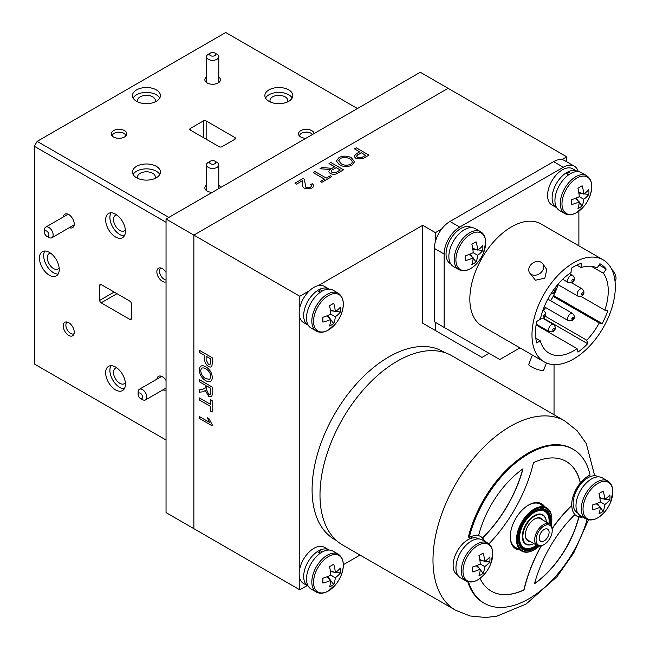 <?xml version="1.0" encoding="UTF-8"?>
<svg xmlns="http://www.w3.org/2000/svg" width="650" height="650" viewBox="0 0 650 650"><rect width="100%" height="100%" fill="white"/><g stroke="black" fill="none" stroke-linecap="round" stroke-linejoin="round"><path stroke-width="0.97" d="M287.349 102.009A8.889 5.135 0 0 0 287.747 100.49A8.889 5.135 0 0 0 282.262 95.745A8.889 5.135 0 0 0 272.569 96.858A8.889 5.135 0 0 0 269.969 100.49A8.889 5.135 0 0 0 270.368 102.009M288.746 101.303A13.983 8.076 0 0 0 292.841 95.599A13.983 8.076 0 0 0 284.213 88.14A13.983 8.076 0 0 0 268.97 89.887A13.983 8.076 0 0 0 264.875 95.599A13.983 8.076 0 0 0 273.504 103.058A13.983 8.076 0 0 0 288.746 101.303M292.183 98.044A13.983 8.076 0 0 0 268.97 94.778A13.983 8.076 0 0 0 265.533 98.044M314.064 133.575A7.792 4.501 0 0 0 309.067 129.618A7.792 4.501 0 0 0 300.771 130.642A7.792 4.501 0 0 0 298.829 135.135A7.792 4.501 0 0 0 305.858 138.312M312.463 134.501A6.695 3.859 0 0 0 301.551 133.258A6.695 3.859 0 0 0 299.593 135.988A6.695 3.859 0 0 0 299.593 136.126M124.524 137.004A7.792 4.501 0 0 0 126.466 135.135A7.792 4.501 0 0 0 123.029 129.968A7.792 4.501 0 0 0 113.506 130.642A7.792 4.501 0 0 0 111.572 135.135A7.792 4.501 0 0 0 124.524 137.004M125.702 136.126A6.695 3.859 0 0 0 125.71 135.988A6.695 3.859 0 0 0 121.582 132.413A6.695 3.859 0 0 0 114.286 133.258A6.695 3.859 0 0 0 112.328 135.988A6.695 3.859 0 0 0 112.328 136.126M206.505 76.993A7.792 4.501 0 0 0 205.205 81.079A7.792 4.501 0 0 0 218.156 82.94A7.792 4.501 0 0 0 220.098 81.079A7.792 4.501 0 0 0 218.79 76.993M220.431 187.631A7.792 4.501 0 0 0 218.79 185.112M156.333 177.751A13.983 8.076 0 0 0 160.428 172.047A13.983 8.076 0 0 0 151.791 164.588A13.983 8.076 0 0 0 136.557 166.335A13.983 8.076 0 0 0 132.462 172.047A13.983 8.076 0 0 0 141.091 179.506A13.983 8.076 0 0 0 156.333 177.751M159.77 174.493A13.983 8.076 0 0 0 136.557 171.226A13.983 8.076 0 0 0 133.12 174.493M154.936 178.457A8.889 5.135 0 0 0 155.334 176.938A8.889 5.135 0 0 0 149.841 172.193A8.889 5.135 0 0 0 140.156 173.306A8.889 5.135 0 0 0 137.556 176.938A8.889 5.135 0 0 0 137.954 178.457M116.854 215.004A8.889 5.135 -120 0 0 115.343 215.418A8.889 5.135 -120 0 0 113.498 219.489A8.889 5.135 -120 0 0 117.374 228.426A8.889 5.135 -120 0 0 124.231 230.815A8.889 5.135 -120 0 0 125.344 229.702M125.434 231.27A13.983 8.076 -120 0 0 119.332 217.197A13.983 8.076 -120 0 0 108.558 213.452A13.983 8.076 -120 0 0 105.657 219.854A13.983 8.076 -120 0 0 111.759 233.927A13.983 8.076 -120 0 0 122.533 237.672A13.983 8.076 -120 0 0 125.434 231.27M111.004 212.794A13.983 8.076 -120 0 0 109.899 217.409A13.983 8.076 -120 0 0 124.329 235.877M74.238 332.223A7.792 4.501 -120 0 0 66.146 321.929A7.792 4.501 -120 0 0 63.221 325.861A7.792 4.501 -120 0 0 67.397 334.441A7.792 4.501 -120 0 0 73.596 334.831A7.792 4.501 -120 0 0 74.238 332.223M67.381 322.091A6.695 3.859 -120 0 0 67.259 322.164A6.695 3.859 -120 0 0 65.877 325.227A6.695 3.859 -120 0 0 68.794 331.963A6.695 3.859 -120 0 0 73.954 333.751A6.695 3.859 -120 0 0 74.076 333.678M166.043 380.486A7.792 4.501 -120 0 0 159.778 375.984A7.792 4.501 -120 0 0 156.894 379.161M125.434 384.166A13.983 8.076 -120 0 0 119.332 370.094A13.983 8.076 -120 0 0 108.558 366.348A13.983 8.076 -120 0 0 105.657 372.751A13.983 8.076 -120 0 0 111.759 386.823A13.983 8.076 -120 0 0 122.533 390.569A13.983 8.076 -120 0 0 125.434 384.166M111.004 365.698A13.983 8.076 -120 0 0 109.899 370.305A13.983 8.076 -120 0 0 124.329 388.773M116.854 367.9A8.889 5.135 -120 0 0 115.343 368.314A8.889 5.135 -120 0 0 113.498 372.385A8.889 5.135 -120 0 0 117.374 381.331A8.889 5.135 -120 0 0 124.231 383.711A8.889 5.135 -120 0 0 125.344 382.606M59.223 269.49A13.983 8.076 -120 0 0 53.121 255.426A13.983 8.076 -120 0 0 42.347 251.68A13.983 8.076 -120 0 0 39.455 258.074A13.983 8.076 -120 0 0 45.557 272.147A13.983 8.076 -120 0 0 56.331 275.892A13.983 8.076 -120 0 0 59.223 269.49M44.793 251.022A13.983 8.076 -120 0 0 43.688 255.629A13.983 8.076 -120 0 0 58.118 274.105M50.651 253.224A8.889 5.135 -120 0 0 49.132 253.638A8.889 5.135 -120 0 0 47.288 257.709A8.889 5.135 -120 0 0 51.171 266.654A8.889 5.135 -120 0 0 58.021 269.035A8.889 5.135 -120 0 0 59.142 267.93M69.404 227.622A7.792 4.501 -120 0 0 73.596 226.712A7.792 4.501 -120 0 0 74.238 224.104A7.792 4.501 -120 0 0 66.146 213.818A7.792 4.501 -120 0 0 63.261 216.986M166.043 272.366A7.792 4.501 -120 0 0 159.778 267.873A7.792 4.501 -120 0 0 156.853 271.798A7.792 4.501 -120 0 0 160.119 279.492A7.792 4.501 -120 0 0 166.043 281.84M161.013 268.036A6.695 3.859 -120 0 0 160.891 268.101A6.695 3.859 -120 0 0 159.502 271.164A6.695 3.859 -120 0 0 166.043 279.988M156.333 101.303A13.983 8.076 0 0 0 160.428 95.599A13.983 8.076 0 0 0 151.791 88.14A13.983 8.076 0 0 0 136.557 89.887A13.983 8.076 0 0 0 132.462 95.599A13.983 8.076 0 0 0 141.091 103.058A13.983 8.076 0 0 0 156.333 101.303M159.77 98.044A13.983 8.076 0 0 0 136.557 94.778A13.983 8.076 0 0 0 133.12 98.044M154.936 102.009A8.889 5.135 0 0 0 155.334 100.49A8.889 5.135 0 0 0 149.841 95.745A8.889 5.135 0 0 0 140.156 96.858A8.889 5.135 0 0 0 137.556 100.49A8.889 5.135 0 0 0 137.954 102.009M221.975 146.705L234.967 139.206A1.999 1.154 -0 0 0 235.552 138.385A1.999 1.154 -0 0 0 234.967 137.572L206.156 120.933A1.999 1.154 -0 0 0 203.328 120.933L190.336 128.44A1.999 1.154 -0 0 0 189.751 129.252A1.999 1.154 -0 0 0 190.336 130.073L219.148 146.705A1.999 1.154 -0 0 0 221.975 146.705M131.365 318.646L131.365 303.639A1.999 1.154 -120 0 0 129.951 301.194L101.14 284.562A1.999 1.154 -120 0 0 100.141 284.464A1.999 1.154 -120 0 0 99.726 285.374L99.726 300.381A1.999 1.154 -120 0 0 101.14 302.827L129.951 319.459A1.999 1.154 -120 0 0 130.951 319.556A1.999 1.154 -120 0 0 131.365 318.646L129.951 319.459M166.043 222.3L34.328 146.258L37.156 141.367L168.862 217.409M34.328 363.984L166.043 440.026L34.328 363.984L34.328 146.258M357.427 108.542L225.713 32.5L37.156 141.367M163.036 389.797A7.792 4.501 -120 0 0 166.043 389.959M206.505 185.112A7.792 4.501 0 0 0 205.205 189.199A7.792 4.501 0 0 0 212.225 192.368M566.743 161.801L566.743 156.812L420.274 72.256L166.043 219.034L166.043 512.606L193.862 528.669L193.862 235.097L448.102 88.319L193.862 235.097L193.862 528.669L299.796 589.826L307.174 585.569M166.043 219.034L299.796 296.262L299.796 307.621M489.06 353.34L481.999 357.419L422.679 323.172L422.679 225.314L318.207 285.634M481.999 357.419L422.679 323.172M566.743 156.812L561.884 159.624M441.667 229.028L435.386 232.651L435.386 241.556M435.386 322.351L435.386 330.509M435.386 232.651L422.679 225.314M309.636 290.574L299.796 296.262M299.796 317.517L299.796 568.571M299.796 578.467L299.796 589.826M343.338 564.688L360.027 555.051M554.036 414.733L554.036 364.618M544.148 544.521L543.441 544.928A12.423 7.174 -60 0 1 537.225 545.545L527.353 539.841L537.225 545.545A12.423 7.174 -60 0 1 537.225 531.196A12.423 7.174 -60 0 1 549.656 524.022L549.656 524.022A12.423 7.174 -60 0 1 552.224 529.709L552.224 530.53A11.424 6.597 120 0 0 549.859 525.298A11.424 6.597 120 0 0 538.436 531.895A11.424 6.597 120 0 0 538.436 545.09A11.424 6.597 120 0 0 544.148 544.521A11.424 6.597 120 0 0 552.224 530.53M539.776 518.318L549.656 524.022L539.776 518.318M547.641 529.141L547.641 529.141A6.987 4.038 120 0 0 540.654 533.171A6.987 4.038 120 0 0 540.654 541.247L540.654 541.247A6.987 4.038 120 0 0 547.641 537.209A6.987 4.038 120 0 0 547.641 529.141M444.892 352.641L443.007 351.561A108.461 62.619 120 0 0 392.795 354.738A108.461 62.619 120 0 0 318.719 449.922A108.461 62.619 120 0 0 334.547 539.419L336.432 540.508M545.651 509.551A22.969 13.26 -60 0 1 549.624 524.006M537.201 545.529A22.969 13.26 -60 0 1 533.747 547.942A22.969 13.26 -60 0 1 522.697 549.315M538.143 545.935A22.969 13.26 -60 0 1 534.601 548.438A22.969 13.26 -60 0 1 523.112 549.575A22.969 13.26 -60 0 1 519.594 531.164A22.969 13.26 -60 0 1 534.601 510.924A22.969 13.26 -60 0 1 546.081 509.787A22.969 13.26 -60 0 1 550.452 524.623M551.184 525.517A24.367 14.072 120 0 0 551.834 519.732A24.367 14.072 120 0 0 534.601 509.779A24.367 14.072 120 0 0 517.367 539.63A24.367 14.072 120 0 0 534.601 549.575L534.178 549.819A24.968 14.414 -60 0 1 521.69 551.054A24.968 14.414 -60 0 1 517.863 531.05A24.968 14.414 -60 0 1 534.178 509.048A24.968 14.414 -60 0 1 546.658 507.812A24.968 14.414 -60 0 1 551.834 519.244A24.968 14.414 -60 0 1 551.826 519.488M542.514 514.654A16.981 9.799 -60 0 1 544.294 516.474M546.301 522.088A16.575 9.571 -60 0 0 542.888 515.32A16.575 9.571 -60 0 0 534.601 516.141A16.575 9.571 -60 0 0 523.77 530.749A16.575 9.571 -60 0 0 526.313 544.034A16.575 9.571 -60 0 0 533.878 543.611A16.981 9.799 -60 0 1 525.826 544.221A16.981 9.799 -60 0 1 523.226 530.611A16.981 9.799 -60 0 1 534.316 515.653A16.981 9.799 -60 0 1 542.807 514.808A16.981 9.799 -60 0 1 546.317 522.096M528.011 544.676A16.981 9.799 -60 0 1 525.549 544.05M534.178 549.819L534.601 549.575A24.367 14.072 120 0 0 539.289 546.122M530.441 541.621A13.081 7.556 -60 0 1 525.346 535.023A13.081 7.556 -60 0 1 534.601 518.992L534.601 518.992A13.081 7.556 -60 0 1 542.864 520.106M540.995 519.025A12.488 7.207 120 0 0 534.381 519.122M525.346 534.771A12.488 7.207 120 0 0 528.572 540.548M320.101 490.262A109.265 63.083 120 0 0 342.623 545.009L455.618 610.244A109.265 63.083 -60 0 1 433.095 555.498A109.265 63.083 -60 0 1 482.56 448.321A109.265 63.083 -60 0 1 564.883 420.997L451.888 355.761A109.265 63.083 120 0 0 369.566 383.086A109.265 63.083 120 0 0 320.101 490.262M510.25 536.404A24.968 14.414 120 0 0 518.952 548.551M543.124 506.691A24.968 14.414 120 0 0 528.255 505.229M583.026 509.153A21.052 12.155 120 0 0 597.911 517.749A21.052 12.155 120 0 0 605.702 510.713L605.702 510.713A35.799 35.799 0 0 0 610.594 502.231L610.594 502.231A21.052 12.155 120 0 0 612.796 491.969A21.052 12.155 120 0 0 597.911 483.381A21.052 12.155 120 0 0 583.026 509.153M604.793 499.363A35.791 18.476 175.2 0 0 609.854 494.926A33.962 27.568 10.7 0 1 609.854 499.753A35.791 22.644 5.3 0 1 604.793 504.538A35.791 22.644 -125.3 0 1 603.184 511.314A33.962 27.568 -130.7 0 1 601.161 512.631A33.962 27.568 -130.7 0 1 598.999 513.727A35.791 18.476 64.8 0 0 600.316 507.122A35.791 22.644 5.3 0 1 592.329 509.876A33.962 2.998 -93.6 0 0 592.329 505.042A35.791 18.476 175.2 0 0 600.316 501.946A35.791 18.476 64.8 0 0 598.999 493.488A33.962 2.998 -26.4 0 0 601.161 492.253A33.962 2.998 -26.4 0 0 603.184 491.067A35.791 22.644 -125.3 0 1 604.793 499.363L599.812 497.543M585.837 518.846A21.873 12.626 120 0 1 581.303 508.836A21.873 12.626 120 0 1 590.85 486.826A21.873 12.626 120 0 1 607.709 480.959L602.387 477.888A21.873 12.626 120 0 0 585.536 483.754A21.873 12.626 120 0 0 575.989 505.765A21.873 12.626 120 0 0 580.515 515.775L585.837 518.846C592.093 521.706 598.715 518.992 605.702 510.713M609.854 499.753L605.101 499.151M603.72 498.973L599.95 498.493M604.793 504.538L600.316 501.946M603.184 511.314L600.283 507.504M599.438 506.391L597.139 503.368M596.245 503.718L600.316 507.122M462.995 571.196A21.052 12.155 120 0 0 477.88 579.784A21.052 12.155 120 0 0 485.664 572.747L485.664 572.747A35.799 35.799 0 0 0 490.563 564.265L490.563 564.265A21.052 12.155 120 0 0 492.765 554.003A21.052 12.155 120 0 0 477.88 545.415A21.052 12.155 120 0 0 462.995 571.196M484.762 561.397A35.791 18.476 175.2 0 0 489.824 556.961A33.962 27.568 10.7 0 1 489.824 561.795A35.791 22.644 5.3 0 1 484.762 566.572A35.791 22.644 -125.3 0 1 483.153 573.349A33.962 27.568 -130.7 0 1 481.13 574.665A33.962 27.568 -130.7 0 1 478.969 575.762A35.791 18.476 64.8 0 0 480.277 569.156A35.791 22.644 5.3 0 1 472.29 571.911A33.962 2.998 -93.6 0 0 472.29 567.084A35.791 18.476 175.2 0 0 480.277 563.989A35.791 18.476 64.8 0 0 478.969 555.523A33.962 2.998 -26.4 0 0 481.13 554.288A33.962 2.998 -26.4 0 0 483.153 553.109A35.791 22.644 -125.3 0 1 484.762 561.397L479.773 559.585M465.798 580.881A21.873 12.626 120 0 1 461.273 570.871A21.873 12.626 120 0 1 470.819 548.86A21.873 12.626 120 0 1 487.671 543.002L482.357 539.931A21.873 12.626 120 0 0 465.497 545.789A21.873 12.626 120 0 0 455.951 567.799A21.873 12.626 120 0 0 460.484 577.809L465.798 580.881C472.062 583.741 478.684 581.035 485.664 572.747M489.824 561.795L485.071 561.186M483.681 561.007L479.919 560.528M484.762 566.572L480.277 563.989M483.153 573.349L480.253 569.538M479.399 568.425L477.1 565.403M476.214 565.752L480.277 569.156M478.587 538.907L478.327 538.753A20.873 12.049 120 0 0 457.454 550.802A20.873 12.049 120 0 0 457.454 574.909L457.714 575.063M598.617 476.872L598.358 476.718A20.873 12.049 120 0 0 577.484 488.767A20.873 12.049 120 0 0 577.484 512.874L577.744 513.029M468.544 581.904A88.888 51.317 120 0 0 484.307 603.281A88.888 51.317 120 0 0 570.806 555.953A88.888 51.317 120 0 0 587.137 519.464M574.876 514.581A23.969 13.837 120 0 0 576.639 515.962A23.969 13.837 120 0 0 578.793 516.823L578.931 516.904A23.969 13.837 120 0 0 582.733 517.059M484.575 541.206A23.969 13.837 120 0 0 482.593 538.054A93.884 54.202 120 0 0 505.123 509.641A93.884 54.202 120 0 0 523.006 468.821A74.904 43.249 120 0 0 478.571 535.706A23.969 13.837 120 0 0 469.194 537.493A88.888 51.317 120 0 1 573.194 449.321A88.888 51.317 120 0 1 590.078 475.012A23.969 13.837 120 0 0 580.426 483.064L580.288 482.974A23.969 13.837 120 0 0 577.289 487.207A23.969 13.837 120 0 0 571.683 505.407L571.821 505.489A23.969 13.837 120 0 0 574.909 514.556A93.884 54.202 120 0 0 534.495 583.781A74.904 43.249 120 0 0 564.192 551.289A74.904 43.249 120 0 0 578.931 516.904M576.29 515.751A23.969 13.837 120 0 0 581.888 516.571M580.426 483.064A74.904 43.249 120 0 0 566.207 461.435A74.904 43.249 120 0 0 533.479 462.654A107.867 62.278 -60 0 1 511.737 514.304A107.867 62.278 -60 0 1 488.914 543.863M482.593 538.054L482.454 537.972A93.884 54.202 120 0 0 504.985 509.559A93.884 54.202 120 0 0 522.803 468.959M534.56 583.562A74.904 43.249 120 0 0 564.054 551.208A74.904 43.249 120 0 0 578.793 516.823M580.288 482.974A74.904 43.249 120 0 0 566.134 461.394M480.017 578.386A74.904 43.249 120 0 0 491.302 591.175A74.904 43.249 120 0 0 524.022 589.948L523.884 589.867A107.867 62.278 -60 0 1 541.117 545.911M552.142 528.385A107.867 62.278 -60 0 1 571.683 505.407M524.022 589.948A107.867 62.278 -60 0 1 541.336 545.846M552.175 528.621A107.867 62.278 -60 0 1 571.821 505.489M491.229 591.134A74.904 43.249 120 0 0 523.884 589.867M544.659 506.659A25.968 14.991 120 0 0 516.327 517.554A25.968 14.991 120 0 0 519.691 549.9M573.194 449.321L572.349 448.833A88.888 51.317 120 0 0 468.349 537.006L469.194 537.493M467.797 581.726A88.888 51.317 120 0 0 483.462 602.794L484.307 603.281M482.454 537.972A23.969 13.837 120 0 0 480.577 536.477A23.969 13.837 120 0 0 478.579 535.657M483.73 540.719A23.969 13.837 120 0 0 480.22 536.283M535.819 338.244L540.329 340.844A48.937 28.251 120 0 0 549.185 353.234A48.937 28.251 120 0 0 573.649 350.805A48.937 28.251 120 0 0 577.078 348.627L536.087 324.959M573.649 358.963A58.922 34.019 120 0 0 612.146 307.036A58.922 34.019 120 0 0 603.119 259.821A58.922 34.019 120 0 0 573.649 262.738A58.922 34.019 120 0 0 535.153 314.665A58.922 34.019 120 0 0 544.188 361.879A58.922 34.019 120 0 0 573.649 358.963M603.119 259.821L540.971 223.941A58.922 34.019 120 0 0 511.509 226.858A58.922 34.019 120 0 0 473.013 278.785A58.922 34.019 120 0 0 482.04 325.999L544.188 361.879M541.117 262.259A7.987 6.305 144.9 0 1 542.758 263.754A7.987 6.305 144.9 0 1 540.93 272.618A7.987 6.305 144.9 0 1 531.326 274.43A7.987 6.305 144.9 0 1 529.685 272.943A7.987 6.305 144.9 0 1 531.513 264.071A7.987 6.305 144.9 0 1 541.117 262.259M542.758 263.754L546.812 269.514L544.822 278.151L535.405 280.231L529.685 272.943M532.374 355.054L528.775 364.325A7.987 1.69 21.2 0 0 531.326 366.779A7.987 1.69 21.2 0 0 539.045 369.923A7.987 1.69 21.2 0 0 543.668 370.102L546.431 362.993M615.038 281.344A7.987 4.615 -120 0 0 611.804 269.482M578.273 171.632A22.019 12.716 120 0 0 574.316 166.173A22.019 12.716 120 0 0 563.306 167.261L459.704 227.078A22.019 12.716 120 0 0 444.129 254.053L434.403 248.43L434.403 321.783L499.785 359.531L519.951 347.888M578.882 245.822L578.882 211.153M563.306 167.261L553.581 161.647A22.019 12.716 -60 0 1 564.59 160.558L574.316 166.173M553.581 161.647L449.971 221.463L459.704 227.078M434.403 248.43A22.019 12.716 -60 0 1 449.971 221.463M434.403 321.783L499.785 359.531M444.129 254.053L444.129 327.405M567.897 173.851A14.381 8.304 120 0 0 566.727 173.769M543.408 318.175L587.657 343.728L586.796 340.226A48.937 28.251 120 0 0 599.243 322.977L602.192 323.57A53.934 31.135 120 0 0 607.791 310.757L604.841 310.164A48.937 28.251 120 0 0 603.411 273.276L591.313 266.289M553.613 295.523L602.192 323.57M599.243 322.977L553.166 296.376M581.011 296.408L604.841 310.164M545.253 316.249L586.796 340.226M577.078 348.627L577.939 352.129A53.934 31.135 120 0 0 587.657 343.728M599.064 264.981L606.182 269.084A53.934 31.135 120 0 0 600.616 264.144A53.934 31.135 120 0 0 599.885 263.738L597.114 267.93A48.937 28.251 120 0 0 581.035 267.548L581.279 263.299A53.934 31.135 120 0 0 571.293 268.255L571.049 272.504A48.937 28.251 120 0 0 540.329 319.337L536.673 321.441A53.934 31.135 120 0 0 536.673 342.956L540.329 340.844M581.035 267.548L576.842 265.127M603.411 273.276L606.182 269.084M572.691 319.329A1.202 0.691 120 0 0 573.536 317.858A1.202 0.691 120 0 0 572.691 317.371A1.202 0.691 120 0 0 571.837 318.841A1.202 0.691 120 0 0 572.691 319.329M543.181 310.432A39.951 23.067 120 0 0 545.667 307.596M550.615 300.763A39.951 23.067 120 0 0 558.058 284.668M470.787 234.114A21.052 12.155 120 0 0 455.91 259.894A21.052 12.155 120 0 0 470.787 268.483A21.052 12.155 120 0 0 478.579 261.446L478.579 261.446A35.799 35.799 0 0 0 483.478 252.964L483.478 252.964A21.052 12.155 120 0 0 485.672 242.702A21.052 12.155 120 0 0 470.787 234.114M458.713 269.579A21.873 12.626 120 0 1 454.179 259.569A21.873 12.626 120 0 1 463.726 237.559A21.873 12.626 120 0 1 480.586 231.701L475.264 228.629A21.873 12.626 120 0 0 458.413 234.488A21.873 12.626 120 0 0 448.866 256.498A21.873 12.626 120 0 0 453.391 266.508L458.713 269.579C464.969 272.439 471.591 269.734 478.579 261.446M473.159 258.237L476.06 262.048A33.962 27.568 -130.7 0 1 474.045 263.364A33.962 27.568 -130.7 0 1 471.876 264.461A35.791 18.476 64.8 0 0 473.192 257.855A35.791 22.644 5.3 0 1 465.205 260.609A33.962 2.998 -93.6 0 0 465.205 255.783A35.791 18.476 175.2 0 0 473.192 252.688A35.791 18.476 64.8 0 0 471.876 244.221A33.962 2.998 -26.4 0 0 474.045 242.986A33.962 2.998 -26.4 0 0 476.06 241.808A35.791 22.644 -125.3 0 1 477.669 250.096L472.688 248.276M469.129 254.451L473.192 257.855M472.314 257.124L470.015 254.101M476.06 262.048A35.791 22.644 -125.3 0 0 477.669 255.271L473.192 252.688M477.669 255.271A35.791 22.644 5.3 0 0 482.739 250.486L477.986 249.884M476.596 249.706L472.834 249.226M477.669 250.096A35.791 18.476 175.2 0 0 482.739 245.659A33.962 27.568 10.7 0 1 482.739 250.486M471.502 227.606L471.234 227.451A20.873 12.049 120 0 0 450.361 239.501A20.873 12.049 120 0 0 450.361 263.608L450.629 263.762M362.277 158.852L355.842 158.486L354.096 156.211L356.549 153.644L359.661 151.84L354.445 148.834L356.241 147.794L368.948 155.139L362.277 158.933L355.842 158.567L354.096 156.252M361.132 152.685L356.509 156.097L357.589 157.422L361.083 157.852L365.69 155.326L361.132 152.685M358.061 154.456L356.509 156.138M334.661 166.847L329.022 163.589L330.817 162.476L343.525 169.812L338.016 172.998C335.636 174.582 333.068 174.744 330.322 173.477C328.469 172.209 328.461 170.901 330.273 169.561L319.995 168.724L322.051 167.537L331.947 168.342L334.726 166.806L329.022 163.507M336.196 167.651L332.792 169.618C331.012 170.471 330.777 171.405 332.077 172.421L336.481 172.185L340.267 169.999L336.196 167.651L340.194 170.04M313.219 172.632L315.006 171.6L326.251 178.092L330.33 175.744L331.793 176.589L321.856 182.325L320.385 181.48L324.464 179.132L313.219 172.632M331.793 176.589L321.856 182.325M302.811 180.521L296.595 184.112L294.962 183.178L303.274 178.376L304.233 179.124L305.939 187.444L310.318 187.298C311.764 186.404 311.805 185.502 310.448 184.584L312.236 183.739C314.267 185.282 314.104 186.753 311.748 188.159L304.33 188.394C302.518 186.899 301.957 185.218 302.64 183.349L302.811 180.521M340.438 158.421L338.699 160.786L341.242 163.784C344.183 165.523 347.279 165.677 350.521 164.271C353.08 162.329 352.755 160.509 349.529 158.787C346.613 157.138 343.582 157.016 340.438 158.421L338.699 160.826M354.575 161.736L351.991 165.116C347.717 167.131 343.533 167.026 339.43 164.816L336.383 161.029M339.43 164.816L336.383 160.989L338.967 157.584C343.135 155.602 347.262 155.659 351.349 157.763L354.575 161.696L351.991 165.116M212.225 363.033L212.038 365.178C211.624 367.104 210.446 367.543 208.504 366.486C205.822 364.642 204.539 362.148 204.661 359.019L204.661 355.428L199.444 352.414L199.444 350.342L212.152 357.679L212.225 363.033M212.152 363.074L212.038 365.178M206.123 356.273L206.123 359.808L208.447 364.39L210.576 364.033L210.689 358.906L206.123 356.273M206.123 359.808L208.447 364.39M205.782 380.721C201.825 378.284 199.664 374.709 199.282 370.012C199.648 365.828 201.768 364.731 205.636 366.714C209.69 369.127 211.916 372.743 212.322 377.544C211.924 381.802 209.747 382.858 205.782 380.721M205.611 368.769C202.719 367.128 201.102 367.827 200.744 370.849C201.126 374.368 202.808 376.976 205.79 378.658L209.682 379.356L210.852 376.707C210.454 373.059 208.707 370.419 205.611 368.769M205.79 378.658L209.722 379.34M199.444 381.769L199.444 379.697L212.152 387.043L212.152 393.404C212.339 396.467 211.193 397.451 208.731 396.354L205.311 390.488L202.954 391.812L199.444 392.194L199.444 389.821L202.126 389.545L205.091 388.172L205.148 387.181L205.148 385.06L199.444 381.769M206.619 385.913L206.619 389.838L208.691 394.257C210.072 394.867 210.738 394.322 210.689 392.641L210.689 388.261L206.619 385.913M206.684 385.954L206.619 389.838M199.444 400.026L199.444 397.954L210.689 404.446L210.689 399.742L212.152 400.587L212.152 412.067L210.689 411.223L210.689 406.518L199.444 400.026M212.152 425.807L199.444 418.47L199.444 416.585L209.349 422.305L207.472 417.836L208.975 418.698L212.152 424.596L212.152 425.807M313.552 582.335A21.052 12.155 120 0 0 328.429 590.931A21.052 12.155 120 0 0 336.221 583.895L336.221 583.895A35.799 35.799 0 0 0 341.12 575.413L341.12 575.413A21.052 12.155 120 0 0 343.314 565.151A21.052 12.155 120 0 0 328.429 556.554A21.052 12.155 120 0 0 313.552 582.335M316.355 592.028A21.873 12.626 120 0 1 312.999 574.494A21.873 12.626 120 0 1 327.291 555.222A21.873 12.626 120 0 1 338.227 554.141L332.906 551.07A21.873 12.626 120 0 0 321.969 552.151A21.873 12.626 120 0 0 307.686 571.431A21.873 12.626 120 0 0 311.033 588.957L316.355 592.028C319.767 593.897 323.741 593.572 328.291 591.037L336.221 583.895M330.834 575.128A35.791 18.476 175.2 0 1 322.847 578.224A33.962 2.998 -93.6 0 1 322.863 580.71A33.962 2.998 -93.6 0 1 322.847 583.058A35.791 22.644 5.3 0 0 330.834 580.304A35.791 18.476 64.8 0 1 329.517 586.909A33.962 27.568 -130.7 0 0 333.702 584.496A35.791 22.644 -125.3 0 0 335.311 577.712L330.834 575.128A35.791 18.476 64.8 0 0 329.517 566.662A33.962 2.998 -26.4 0 0 333.702 564.249A35.791 22.644 -125.3 0 1 335.311 572.544A35.791 18.476 175.2 0 0 340.381 568.1A33.962 27.568 10.7 0 1 340.511 570.529A33.962 27.568 10.7 0 1 340.381 572.934L335.627 572.325M335.311 577.712A35.791 22.644 5.3 0 0 340.381 572.934M335.311 572.544L330.33 570.724M334.238 572.146L330.476 571.667M333.702 584.496L330.801 580.678M329.956 579.564L327.657 576.542M330.834 580.304L326.763 576.891M320.166 553.321L317.281 551.655A20.873 12.049 120 0 0 304.59 570.066A20.873 12.049 120 0 0 308.002 586.048L308.271 586.202M329.144 550.046L328.876 549.9A20.873 12.049 120 0 0 318.443 550.932A20.873 12.049 120 0 0 304.801 569.327A20.873 12.049 120 0 0 308.002 586.048L303.485 583.44A20.873 12.049 120 0 1 300.284 566.719A20.873 12.049 120 0 1 313.918 548.324A20.873 12.049 120 0 1 324.358 547.284L328.876 549.9A20.873 12.049 120 0 0 319.597 550.314L322.384 551.923M319.426 552.89L319.597 550.314M313.552 321.384A21.052 12.155 120 0 0 328.429 329.981A21.052 12.155 120 0 0 336.221 322.944L336.221 322.944A35.799 35.799 0 0 0 341.12 314.462L341.12 314.462A21.052 12.155 120 0 0 343.314 304.2A21.052 12.155 120 0 0 328.429 295.604A21.052 12.155 120 0 0 313.552 321.384M316.355 331.077A21.873 12.626 120 0 1 312.999 313.552A21.873 12.626 120 0 1 327.291 294.271A21.873 12.626 120 0 1 338.227 293.191L332.906 290.119A21.873 12.626 120 0 0 321.969 291.2A21.873 12.626 120 0 0 307.686 310.481A21.873 12.626 120 0 0 311.033 328.006L316.355 331.077C319.767 332.946 323.741 332.621 328.291 330.086L336.221 322.944M330.834 314.178A35.791 18.476 175.2 0 1 322.847 317.273A33.962 2.998 -93.6 0 1 322.863 319.759A33.962 2.998 -93.6 0 1 322.847 322.108A35.791 22.644 5.3 0 0 330.834 319.353A35.791 18.476 64.8 0 1 329.517 325.959A33.962 27.568 -130.7 0 0 333.702 323.546A35.791 22.644 -125.3 0 0 335.311 316.761L330.834 314.178A35.791 18.476 64.8 0 0 329.517 305.711A33.962 2.998 -26.4 0 0 333.702 303.298A35.791 22.644 -125.3 0 1 335.311 311.594A35.791 18.476 175.2 0 0 340.381 307.149A33.962 27.568 10.7 0 1 340.511 309.579A33.962 27.568 10.7 0 1 340.381 311.984L335.627 311.374M335.311 316.761A35.791 22.644 5.3 0 0 340.381 311.984M335.311 311.594L330.33 309.774M334.238 311.196L330.476 310.716M333.702 323.546L330.801 319.727M329.956 318.614L327.657 315.599M330.834 319.353L326.763 315.949M320.166 292.37L317.281 290.704A20.873 12.049 120 0 0 304.59 309.116A20.873 12.049 120 0 0 308.002 325.098L308.271 325.252M329.144 289.096L328.876 288.949A20.873 12.049 120 0 0 318.443 289.981A20.873 12.049 120 0 0 304.801 308.376A20.873 12.049 120 0 0 308.002 325.098L303.485 322.489A20.873 12.049 120 0 1 300.284 305.768A20.873 12.049 120 0 1 313.918 287.373A20.873 12.049 120 0 1 324.358 286.333L328.876 288.949A20.873 12.049 120 0 0 319.597 289.364L322.384 290.973M319.426 291.939L319.597 289.364M576.867 212.461A21.052 12.155 120 0 0 584.651 205.424L584.651 205.424A35.799 35.799 0 0 0 589.55 196.942L589.55 196.942A21.052 12.155 120 0 0 591.752 186.68A21.052 12.155 120 0 0 576.867 178.092A21.052 12.155 120 0 0 561.982 203.873A21.052 12.155 120 0 0 576.867 212.461M578.76 192.254L583.741 194.074A35.791 18.476 175.2 0 0 588.811 189.638A33.962 27.568 10.7 0 1 588.941 192.059A33.962 27.568 10.7 0 1 588.811 194.464L584.058 193.862M583.741 194.074A35.791 22.644 -125.3 0 0 582.14 185.786A33.962 2.998 -26.4 0 1 577.956 188.199A35.791 18.476 64.8 0 1 579.264 196.666A35.791 18.476 175.2 0 1 571.277 199.761A33.962 2.998 -93.6 0 1 571.293 202.248A33.962 2.998 -93.6 0 1 571.277 204.588A35.791 22.644 5.3 0 0 579.264 201.833A35.791 18.476 64.8 0 1 577.956 208.439A33.962 27.568 -130.7 0 0 582.14 206.026A35.791 22.644 -125.3 0 0 583.741 199.249A35.791 22.644 5.3 0 0 588.811 194.464M564.785 213.557A21.873 12.626 120 0 1 561.429 196.032A21.873 12.626 120 0 1 575.721 176.759A21.873 12.626 120 0 1 586.658 175.671L581.336 172.607A21.873 12.626 120 0 0 570.408 173.688A21.873 12.626 120 0 0 556.116 192.961A21.873 12.626 120 0 0 559.471 210.486L564.785 213.557C568.197 215.434 572.179 215.101 576.721 212.574L584.651 205.424M582.668 193.684L578.906 193.204M579.264 196.666L583.741 199.249M582.14 206.026L579.231 202.215M578.386 201.102L576.087 198.079M579.264 201.833L575.201 198.429M568.596 174.85L565.711 173.184A20.873 12.049 120 0 0 553.028 191.604A20.873 12.049 120 0 0 556.433 207.586L556.701 207.74M577.574 171.584L577.306 171.429A20.873 12.049 120 0 0 566.873 172.461A20.873 12.049 120 0 0 553.239 190.856A20.873 12.049 120 0 0 556.433 207.586L551.915 204.977A20.873 12.049 120 0 1 548.714 188.248A20.873 12.049 120 0 1 562.356 169.853A20.873 12.049 120 0 1 572.788 168.821L577.306 171.429A20.873 12.049 120 0 0 568.027 171.852L570.814 173.452M567.864 174.428L568.027 171.852M215.353 53.389A3.144 1.82 0 0 0 214.874 53.032A3.144 1.82 0 0 0 210.429 53.032A3.144 1.82 0 0 0 209.95 55.25A3.144 1.82 0 0 0 214.264 55.876A3.144 1.82 0 0 0 215.353 53.389M214.874 53.032L216.994 54.259A6.143 3.543 180 0 1 217.921 54.949A6.143 3.543 180 0 1 218.79 56.769A6.143 3.543 180 0 1 214.289 60.182A6.143 3.543 180 0 1 207.382 58.589A6.143 3.543 180 0 1 206.505 56.769A6.143 3.543 180 0 1 208.309 54.259L210.429 53.032M215.353 161.501A3.144 1.82 0 0 0 214.874 161.151A3.144 1.82 0 0 0 210.429 161.151A3.144 1.82 0 0 0 209.95 163.369A3.144 1.82 0 0 0 214.264 163.995A3.144 1.82 0 0 0 215.353 161.501M214.874 161.151L216.994 162.378A6.143 3.543 180 0 1 217.921 163.061A6.143 3.543 180 0 1 218.79 164.881A6.143 3.543 180 0 1 214.289 168.301A6.143 3.543 180 0 1 207.382 166.701A6.143 3.543 180 0 1 206.505 164.881A6.143 3.543 180 0 1 208.309 162.378L210.429 161.151M47.239 231.465A3.144 1.82 -120 0 0 44.468 232.359A3.144 1.82 -120 0 0 46.158 235.82A3.144 1.82 -120 0 0 46.694 236.21A3.144 1.82 -120 0 0 48.904 235.235A3.144 1.82 -120 0 0 47.239 231.465M44.468 232.359L44.468 229.913A6.143 3.543 60 0 1 45.744 227.102A6.143 3.543 60 0 1 49.871 228.166A6.143 3.543 60 0 1 52.999 233.504A6.143 3.543 60 0 1 51.886 237.738A6.143 3.543 60 0 1 48.815 237.437L46.694 236.21M140.871 393.64A3.144 1.82 -120 0 0 138.101 394.534A3.144 1.82 -120 0 0 139.782 397.995A3.144 1.82 -120 0 0 140.327 398.385A3.144 1.82 -120 0 0 142.537 397.41A3.144 1.82 -120 0 0 140.871 393.64M138.101 394.534L138.101 392.088A6.143 3.543 60 0 1 139.376 389.277A6.143 3.543 60 0 1 143.504 390.341A6.143 3.543 60 0 1 146.632 395.679A6.143 3.543 60 0 1 145.519 399.912A6.143 3.543 60 0 1 142.447 399.612L140.327 398.385M234.967 139.206L234.967 137.572M206.156 139.206L206.156 120.933M203.328 137.572L203.328 120.933M190.336 130.073L190.336 128.44M101.14 284.562L99.726 285.374M114.132 292.061L99.726 300.381M116.959 293.694L101.14 302.827M536.51 545.131A20.906 12.074 -60 0 1 534.316 546.585A20.906 12.074 -60 0 1 519.529 538.054A20.906 12.074 -60 0 1 534.316 512.444A20.906 12.074 -60 0 1 548.933 523.608M531.741 548.202A21.742 12.553 -60 0 1 531.7 548.218L536.746 545.261A21.669 12.513 -60 0 1 534.064 547.064A21.669 12.513 -60 0 1 531.773 548.194A21.669 12.513 -60 0 1 518.781 536.867A21.669 12.513 -60 0 1 534.064 511.672A21.669 12.513 -60 0 1 549.217 517.977A21.669 12.513 -60 0 1 549.153 523.738L549.209 517.904A21.742 12.553 -60 0 1 549.209 517.936M531.7 548.218A21.742 12.553 -60 0 1 518.676 536.851A21.742 12.553 -60 0 1 534.008 511.582A21.742 12.553 -60 0 1 549.209 517.904M542.011 508.706A22.506 12.992 -60 0 1 549.347 523.851M536.924 545.366A22.506 12.992 -60 0 1 533.747 547.568A22.506 12.992 -60 0 1 520.146 546.577M586.381 478.733A84.297 48.669 120 0 0 586.129 477.474M471.421 536.445A84.297 48.669 120 0 0 470.949 538.387M542.709 310.83A4.192 2.421 -60 0 1 544.066 310.944C546.569 313.698 546.374 316.103 543.465 318.142L539.874 318.207M544.082 316.777A1.202 0.691 120 0 0 544.936 315.307A1.202 0.691 120 0 0 544.082 314.819A1.202 0.691 120 0 0 543.238 316.282A1.202 0.691 120 0 0 544.082 316.777M553.621 292.199A1.202 0.691 120 0 0 554.466 290.737A1.202 0.691 120 0 0 553.621 290.241A1.202 0.691 120 0 0 552.768 291.712A1.202 0.691 120 0 0 553.621 292.199M553.597 324.504C556.108 327.259 555.904 329.664 552.996 331.711L549.404 331.768A4.192 2.421 -60 0 1 548.762 328.404A4.192 2.421 -60 0 1 551.501 324.707A4.192 2.421 -60 0 1 553.597 324.504L542.994 318.378M553.621 330.338A1.202 0.691 120 0 0 554.466 328.868A1.202 0.691 120 0 0 553.621 328.38A1.202 0.691 120 0 0 552.768 329.851A1.202 0.691 120 0 0 553.621 330.338M582.197 288.925C584.707 291.679 584.504 294.084 581.604 296.132L578.004 296.189A4.192 2.421 -60 0 1 577.363 292.825A4.192 2.421 -60 0 1 580.101 289.128A4.192 2.421 -60 0 1 582.197 288.925L571.594 282.799M582.221 294.759A1.202 0.691 120 0 0 583.066 293.288A1.202 0.691 120 0 0 582.221 292.801A1.202 0.691 120 0 0 581.376 294.271A1.202 0.691 120 0 0 582.221 294.759M572.666 313.495C575.169 316.249 574.974 318.654 572.065 320.702L568.474 320.759A4.192 2.421 -60 0 1 567.832 317.403A4.192 2.421 -60 0 1 570.57 313.706A4.192 2.421 -60 0 1 572.666 313.495L547.828 299.154M573.17 317.265A4.192 2.421 -60 0 1 571.992 319.312M572.666 275.356C575.169 278.119 574.974 280.516 572.065 282.563L568.474 282.628A4.192 2.421 -60 0 1 567.832 279.264A4.192 2.421 -60 0 1 570.57 275.567A4.192 2.421 -60 0 1 572.666 275.356L569.538 273.553M572.691 281.19A1.202 0.691 120 0 0 573.536 279.727A1.202 0.691 120 0 0 572.691 279.24A1.202 0.691 120 0 0 571.837 280.702A1.202 0.691 120 0 0 572.691 281.19M515.418 547.438L521.69 551.054M540.386 504.189L546.658 507.812M551.834 519.732L551.834 519.244M526.313 544.034L524.192 542.815M542.888 515.32L540.776 514.101M455.618 610.244L470.129 615.989L485.761 617.5L496.949 616.151L526.037 604.077L557.001 576.712L573.828 552.768L588.461 519.846M594.677 475.743L586.284 443.56L577.143 430.723L564.883 420.997M607.709 480.959C611.033 482.983 612.739 486.59 612.82 491.79L610.594 502.231M487.671 543.002C491.002 545.017 492.708 548.624 492.789 553.824L490.563 564.265M544.066 310.944L542.904 310.269M555.019 287.942L555.246 290.436L554.702 291.834L552.996 293.572L550.778 294.076M568.474 282.628L562.681 279.281M568.474 320.759L544.245 306.776M578.004 296.189L557.773 284.513M549.404 331.768L536.201 324.147M480.586 231.701C483.909 233.716 485.615 237.323 485.696 242.523L483.478 252.964M338.227 554.141C343.834 558.131 344.793 565.224 341.12 575.413M338.227 293.191C343.834 297.18 344.793 304.273 341.12 314.462M586.658 175.671C592.264 179.668 593.231 186.753 589.55 196.942M206.505 56.769L206.505 82.526M218.79 56.769L218.79 82.526M206.505 164.881L206.505 190.645M218.79 164.881L218.79 188.581M45.744 227.102L68.055 214.224M51.886 237.738L74.197 224.859M139.376 389.277L161.688 376.399M145.519 399.912L166.043 388.066"/></g></svg>
